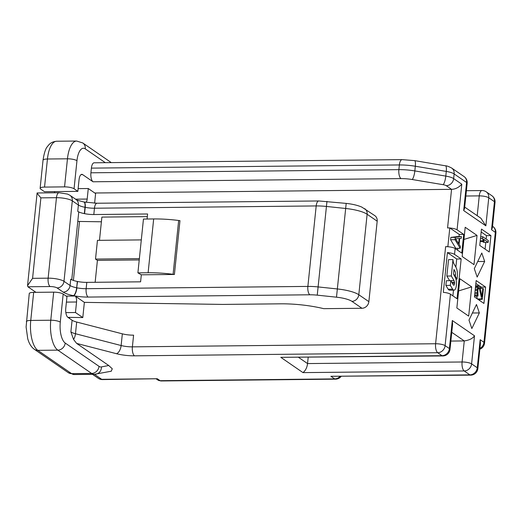<?xml version="1.0" encoding="UTF-8"?>
<svg xmlns="http://www.w3.org/2000/svg" width="522" height="522" viewBox="0 0 522 522"><rect width="100%" height="100%" fill="white"/><g stroke="black" fill="none" stroke-linecap="round" stroke-linejoin="round"><path stroke-width="0.78" d="M40.129 188.292L43.032 160.215A7.288 1.814 5.9 0 1 47.443 159.008L44.54 187.085A7.288 1.814 -174.1 0 0 40.129 188.292A7.288 1.814 -174.1 0 0 40.709 189.108L44.487 191.718L77.843 191.372L79.057 179.672A7.288 2.93 -90.6 0 1 81.817 174.341A7.288 2.93 -90.6 0 1 82.62 174.609L93.027 181.78A7.288 2.93 -90.6 0 1 90.913 172.802L91.396 168.123A7.288 2.93 -90.6 0 1 94.156 162.792L402.123 159.628A7.288 2.93 -90.6 0 0 399.363 164.959L91.396 168.123M63.182 294.043L60.284 322.113A16.998 6.832 89.4 0 0 65.211 343.052L99.036 366.346A7.288 6.421 124.6 0 1 91.637 373.439L71.625 373.641A7.288 6.421 124.6 0 1 68.219 372.623L34.393 349.329C31.953 347.619 30.035 344.996 28.645 341.473L27.757 338.895L26.1 327L29.252 293.566A7.288 1.814 5.9 0 1 33.662 292.359L53.675 292.157A7.288 1.814 5.9 0 1 63.182 294.043L66.966 296.646L65.759 308.345A7.288 2.93 -90.6 0 0 67.873 317.317L72.088 320.221A12.143 3.028 -174.1 0 0 76.682 322.041L122.337 333.832A12.143 3.028 -174.1 0 0 133.593 335.163L132.386 346.856A12.143 3.028 5.9 0 1 121.13 345.531A7.288 3.654 104.5 0 1 116.491 353.707A19.431 4.842 -174.1 0 0 134.493 355.828L437.717 352.715A7.288 2.93 -90.6 0 1 435.602 343.744L445.631 246.652L447.856 246.632L449.794 227.912L459.249 234.43L459.027 236.616M105.32 162.681L85.275 148.874A16.998 6.832 89.4 0 0 76.962 160.691L74.059 188.768L77.843 191.372M122.337 333.832L121.13 345.531L75.475 333.734A7.288 3.654 104.5 0 1 73.55 339.476L70.881 331.92L72.088 320.221M73.55 339.476L76.649 343.417L108.726 365.504L112.282 368.8L111.199 371.227M74.059 188.768A7.288 1.814 -174.1 0 0 64.552 186.876L44.54 187.085M94.769 193.003L451.556 189.336C455.347 189.232 458.76 187.522 461.794 184.201L457.076 229.824A7.288 1.814 -174.1 0 0 449.951 228.023M94.449 374.326L101.692 379.311A7.288 6.421 124.6 0 1 98.286 378.293A7.288 7.288 0 0 0 102.495 379.579L157.285 378.744L160.124 380.695A7.288 2.93 89.4 0 0 160.92 380.962L335.483 379.168A7.288 7.288 0 0 0 341.075 376.466M93.027 181.78L400.987 178.615A16.998 4.241 5.9 0 1 412.165 179.509L443.113 184.69A4.855 1.214 5.9 0 1 446.264 185.688L451.556 189.336L447.569 227.938L449.794 227.912M83.898 201.994A6.799 2.303 101.2 0 1 84.009 202.007L97.04 203.241L318.766 200.963L346.197 203.397C352.402 204.063 357.596 205.29 361.785 207.084L374.816 215.645A6.799 5.99 124.6 0 1 377.184 221.184L368.865 301.657A6.799 5.99 124.6 0 1 361.961 308.274L323.718 308.665A48.572 12.11 5.9 0 0 280.568 303.824L222.75 304.417L84.362 302.368L75.142 296.013A4.855 1.951 -90.6 0 1 76.551 301.997L66.405 302.101M35.953 292.34L28.064 286.904A7.288 1.814 -174.1 0 1 27.894 286.774L27.542 285.619L32.579 278.33L48.141 278.174A12.143 3.028 -174.1 0 1 63.991 281.319L70.072 285.508A12.143 3.028 5.9 0 0 76.675 287.779L77.55 281.502A12.143 3.028 -174.1 0 0 86.802 282.376L140.594 281.828L141.318 274.807L137.899 272.856L143.459 219.051L153.67 218.946A48.572 12.11 5.9 0 1 178.661 220.486L179.973 220.656L174.407 274.468L141.318 274.807M32.579 278.33L40.892 197.858C37.427 193.806 36.318 192.253 37.564 193.199M27.542 285.619L37.114 192.983L59.038 192.722A6.799 2.734 89.4 0 0 56.461 197.694L48.141 278.174A6.799 2.734 -90.6 0 0 50.112 286.545L27.894 286.774M54.516 192.768L54.634 191.613M65.837 312.619L75.462 312.521L76.551 301.997M75.462 312.521L82.796 317.572L84.362 302.368M75.566 199.176L87.187 199.058A4.855 1.951 -90.6 0 1 85.954 202.36M87.187 199.058L88.277 188.527L95.604 193.577L94.612 203.215M78.13 188.631L88.277 188.527M82.796 317.572L67.919 317.35M77.778 221.432L101.398 221.785M147.087 219.012L147.602 213.981L93.81 214.535A12.143 3.028 5.9 0 1 84.564 213.661L84.336 213.615A12.143 3.028 5.9 0 1 77.739 211.345L78.75 212.043L71.749 279.772M147.334 216.63L101.881 217.093L99.48 240.335M361.961 308.274L351.906 301.344A17.487 4.359 -174.1 0 0 336.494 297.188L317.252 295.158A17.487 4.359 -174.1 0 0 309.846 294.793L88.12 297.07A18.942 4.724 5.9 0 1 73.693 295.706L73.465 295.661A18.942 4.724 5.9 0 1 63.169 292.118A6.799 5.99 -55.4 0 0 70.072 285.508L70.724 279.192A12.143 3.028 -174.1 0 0 77.328 281.462L77.55 281.502M141.305 239.905L97.451 240.355L95.519 259.075L139.367 258.618M95.148 282.291L97.412 260.374L139.23 259.943M97.412 260.374L95.519 259.075M178.661 220.486L173.095 274.298A48.572 12.11 -174.1 0 0 148.111 272.752L137.899 272.856M173.095 274.298L174.407 274.468M450.427 294.16L457.05 298.721L461.161 258.951L454.538 254.39A7.288 1.814 5.9 0 0 447.413 252.589L443.308 292.359A7.288 1.814 -174.1 0 1 450.427 294.16L445.109 345.629A7.288 1.814 -174.1 0 0 435.602 343.744L132.386 346.856A7.288 2.93 89.4 0 0 134.493 355.828M445.631 246.652A7.288 1.814 5.9 0 1 448.02 246.743A7.288 1.814 5.9 0 1 455.145 248.537L461.768 253.098L463.699 234.385L457.076 229.824M447.413 252.589L456.711 258.997L455.869 267.14L453.657 263.258A6.532 2.623 -90.6 0 1 452.985 259.584L451.295 276.001L454.016 280.51L454.525 282.291A2.754 1.103 -90.6 0 1 454.571 283.263A2.284 0.92 -90.6 0 1 453.931 285.26A2.095 0.842 -90.6 0 1 453.859 285.266A2.095 0.842 -90.6 0 1 453.651 285.208A2.571 1.031 -90.6 0 1 453.246 284.712L450.806 280.679L450.323 285.358L452.652 289.201A6.93 2.786 89.4 0 0 454.068 290.141A6.93 2.786 89.4 0 0 454.297 290.115A5.011 2.016 89.4 0 0 454.44 290.062A5.735 2.303 89.4 0 0 455.217 289.312A6.655 2.675 89.4 0 0 456.313 285.86A5.735 2.303 89.4 0 0 456.43 283.792A5.011 2.016 89.4 0 0 456.417 283.505A10.512 4.228 89.4 0 0 456.261 280.999A7.504 3.015 89.4 0 0 455.863 278.833A5.298 2.127 89.4 0 0 455.491 277.756L453.507 274.161L453.99 269.502L454.832 270.898A3.641 1.462 -90.6 0 1 455.458 274.898L455.314 276.308L457.044 279.166L457.324 276.451A8.502 3.419 89.4 0 0 455.863 267.127M453.494 290.147L452.9 295.863M449.638 280.692L454.016 280.51M450.806 280.679L446.362 280.725L445.879 285.403L448.202 289.247A6.93 2.786 89.4 0 0 449.625 290.186L454.068 290.141M452.985 259.584L448.542 259.63L446.845 276.047L449.572 280.555M457.82 248.309L457.618 250.24M456.998 236.636L450.838 237.406L450.597 239.742L455.791 248.335L460.234 248.289L455.04 239.696L455.282 237.36L461.441 236.59L456.998 236.636M455.282 237.36L450.838 237.406M461.441 236.59L461.265 238.345L459.693 238.515L459.086 244.361L460.417 246.534L460.234 248.289M455.647 238.861L458.636 243.741L459.177 238.476L455.647 238.861M488.39 240.616L488.207 242.365L483.496 239.122L484.162 241.458L483.196 240.792L482.53 238.456L482.713 236.701L488.39 240.616M481.721 298.917L479.124 287.733L478.459 287.903L477.852 289.991L478.002 296.046L477.186 293.919L477.278 289.286L478.55 285.769L479.307 285.978L480.057 287.439L481.963 296.581L482.804 288.392L483.411 288.81L482.321 299.334L481.721 298.917L477.415 298.962M471.699 286.885L468.678 316.123L456.854 307.98L459.875 278.735L471.699 286.885L458.616 290.904M476.482 304.483L468.984 320.11L471.842 328.547L479.346 312.926L476.482 304.483M477.023 235.415L473.996 264.654L462.172 256.511L465.193 227.266L477.023 235.415L463.934 239.441M481.799 253.013L474.302 268.641L477.167 277.078L484.664 261.457L481.799 253.013M479.783 245.457L489.244 251.976L490.934 235.598L481.473 229.086L479.783 245.457M476.155 280.555L474.465 296.927L483.927 303.445L485.617 287.067L476.155 280.555M479.346 312.926L472.397 312.998M484.664 261.457L477.715 261.529M455.04 239.696L450.597 239.742M490.934 235.598L486.491 235.644L481.173 231.983M485.095 249.118L485.793 242.391M486.132 239.063L486.491 235.644M488.207 242.365L483.763 242.41L482.406 241.477M481.036 288.412L481.167 287.113L475.855 283.453M479.777 300.587L479.901 299.36M477.245 298.845L476.658 296.059M485.617 287.067L481.167 287.113M482.713 236.701L480.684 236.727M482.53 238.456L480.501 238.482M483.196 240.792L480.26 240.825M484.162 241.458L480.194 241.503M479.542 288.653L478.113 288.666M482.321 299.334L478.022 299.38M482.804 288.392L480.26 288.418M478.55 285.769L475.614 285.802M477.943 286.611L475.529 286.637M477.584 287.615L475.425 287.635M477.278 289.286L475.248 289.305M477.16 290.454L475.131 290.473M477.069 292.581L474.909 292.607M477.186 293.919L474.772 293.945M477.552 295.419L474.615 295.452M478.002 296.046L474.55 296.085M479.124 287.733L478.667 287.739M463.699 234.385L459.249 234.43M467.157 183.307L464.554 208.467L463.68 210.562L466.577 182.491A7.288 1.814 -174.1 0 1 467.157 183.307A7.288 7.288 0 0 0 464.038 176.553A7.288 6.421 124.6 0 1 466.577 182.491L454.14 173.924L453.657 178.602L461.794 184.201M495.019 202.497A7.288 7.288 0 0 0 491.9 195.743A7.288 6.421 -55.4 0 1 494.438 201.675A7.288 1.814 5.9 0 1 495.019 202.497L492.416 227.657L491.541 229.752L494.438 201.675L488.762 197.766A7.288 1.814 -174.1 0 0 479.255 195.88L477.206 215.697M464.697 207.084L480.912 218.248L485.865 225.843L463.68 210.562M298.623 357.426L307.543 363.573L308.189 357.329M451.758 332.312L464.267 340.931C469.389 340.155 472.801 338.445 474.498 335.796L471.601 363.873A7.288 1.814 -174.1 0 0 462.087 361.987L307.543 363.573C307.086 367.54 305.566 370.555 302.982 372.617L280.797 357.335L442.819 355.945A7.288 2.93 -90.6 0 1 442.017 355.678L437.717 352.715A7.288 6.421 124.6 0 0 445.109 345.629L449.416 348.592A7.288 6.421 124.6 0 1 442.017 355.678L280.797 357.335M442.819 355.945A7.288 7.288 0 0 0 449.99 349.407L452.594 324.247L452.313 320.521L474.498 335.796M450.851 341.068L464.267 340.931L462.087 361.987A7.288 2.93 89.4 0 0 464.202 370.959L469.878 374.868A7.288 6.421 124.6 0 0 477.278 367.782L471.601 363.873A7.288 6.421 124.6 0 1 464.202 370.959L302.982 372.617M480.175 339.705L477.278 367.782A7.288 1.814 5.9 0 1 477.852 368.597L480.449 343.437L480.175 339.705L483.959 342.315A7.288 6.421 124.6 0 1 479.933 348.461M470.681 375.135A7.288 2.93 89.4 0 1 469.878 374.868L330.896 376.297L470.681 375.135A7.288 7.288 0 0 0 477.852 368.597M492.788 226.424A7.288 6.421 -55.4 0 1 495.326 232.355L483.959 342.315A7.288 1.814 5.9 0 1 484.54 343.13L495.9 233.177A7.288 7.288 0 0 0 492.788 226.424L492.559 226.267M339.926 376.479A7.288 6.421 124.6 0 1 334.68 378.9L160.124 380.695A4.855 4.28 124.6 0 1 157.853 380.016L160.92 380.962M491.541 229.752L495.326 232.355A7.288 1.814 5.9 0 1 495.9 233.177M485.865 225.843L488.762 197.766A7.288 6.421 -55.4 0 0 486.223 191.835A7.288 7.288 0 0 0 482.021 190.55A7.288 2.93 89.4 0 0 479.255 195.88L465.839 196.018M461.161 258.951L456.711 258.997M455.947 279.179L457.044 279.166M454.695 276.314L455.314 276.308M448.202 289.247L452.652 289.201M445.879 285.403L450.323 285.358M446.845 276.047L451.295 276.001M99.036 366.346A16.998 6.832 89.4 0 0 101.398 366.92L108.726 365.504M76.962 160.691A7.288 1.814 -174.1 0 0 67.455 158.805L64.552 186.876M81.021 174.629L82.62 174.609M90.913 172.802L398.88 169.637A7.288 2.93 89.4 0 0 400.987 178.615M464.038 176.553L451.602 167.993A7.288 6.421 -55.4 0 1 454.14 173.924A12.143 3.028 -174.1 0 0 446.277 171.418L445.795 176.097L414.84 170.922A24.286 6.055 5.9 0 0 398.88 169.637L399.363 164.959A24.286 6.055 -174.1 0 1 415.323 166.244A7.288 1.723 -80.5 0 0 414.572 160.626L402.123 159.628M85.275 148.874A7.288 6.421 -55.4 0 0 82.737 142.943L76.662 141.038A24.286 9.761 89.4 0 0 67.455 158.805L47.443 159.008A24.286 9.761 -90.6 0 1 56.65 141.24L76.662 141.038M53.675 292.157L50.771 320.227A24.286 9.761 89.4 0 0 57.818 350.138L91.637 373.439A24.286 9.761 89.4 0 0 94.306 374.326L111.336 371.201M33.662 292.359L30.759 320.436L50.771 320.227A7.288 1.814 -174.1 0 1 60.284 322.113M157.285 378.744L101.692 379.311A7.288 2.93 89.4 0 0 102.495 379.579M76.649 343.417L116.491 353.707M330.896 376.297L334.68 378.9A7.288 2.93 89.4 0 0 335.483 379.168M101.398 366.92A7.288 6.655 79.1 0 1 96.113 374.143M94.306 374.326L74.294 374.535A24.286 9.761 -90.6 0 1 71.625 373.641L37.799 350.347A24.286 9.761 -90.6 0 1 30.759 320.436A7.288 1.814 5.9 0 0 26.348 321.643M34.393 349.329A7.288 6.421 -55.4 0 0 37.799 350.347L57.818 350.138A7.288 6.421 124.6 0 0 65.211 343.052M76.682 322.041L75.475 333.734A12.143 3.028 5.9 0 1 70.881 331.92M69.478 318.427L69.583 317.376M73.4 280.431L79.494 221.458M75.142 296.013L66.177 296.104M63.169 292.118L57.087 287.929A5.344 1.331 -174.1 0 0 50.112 286.545M309.846 294.793A6.799 2.734 -90.6 0 1 307.876 286.415L86.15 288.692A12.143 3.028 5.9 0 1 76.897 287.818A6.799 2.303 -78.8 0 1 73.693 295.706M88.12 297.07A6.799 2.734 -90.6 0 1 86.15 288.692L86.802 282.376M73.465 295.661A6.799 2.303 -78.8 0 0 76.675 287.779L77.328 281.462M57.087 287.929A6.799 5.99 -55.4 0 0 63.991 281.319L72.31 200.839L78.391 205.029A12.143 3.028 -174.1 0 0 84.988 207.299L85.216 207.345A12.143 3.028 -174.1 0 0 94.462 208.213L316.188 205.936A24.286 6.055 5.9 0 1 326.478 206.451L345.721 208.48A24.286 6.055 5.9 0 1 367.123 214.255L377.184 221.184M40.892 197.858L56.461 197.694A12.143 3.028 5.9 0 1 72.31 200.839A6.799 5.99 124.6 0 0 69.941 195.3L76.023 199.489A6.799 5.99 124.6 0 1 78.391 205.029L77.739 211.345M84.564 213.661L85.216 207.345A6.799 2.303 101.2 0 0 84.009 202.007L83.788 201.962A6.799 2.303 101.2 0 1 84.988 207.299L84.336 213.615M93.81 214.535L94.462 208.213A6.799 2.734 89.4 0 1 97.04 203.241M368.865 301.657L358.81 294.734A24.286 6.055 -174.1 0 0 337.401 288.96L318.166 286.93A24.286 6.055 -174.1 0 0 307.876 286.415L316.188 205.936A6.799 2.734 89.4 0 1 318.766 200.963M153.67 218.946L148.111 272.752M326.961 201.368L317.252 295.158M346.197 203.397L336.494 297.188M364.754 208.715A6.799 5.99 124.6 0 1 367.123 214.255L358.81 294.734A6.799 5.99 -55.4 0 1 351.906 301.344M455.145 248.537L454.538 254.39M452.313 320.521L449.416 348.592A7.288 1.814 -174.1 0 1 449.99 349.407M443.113 184.69A7.288 1.723 99.5 0 0 445.795 176.097A12.143 3.028 5.9 0 1 453.657 178.602A7.288 6.421 124.6 0 1 446.264 185.688M412.165 179.509A7.288 1.723 99.5 0 0 414.84 170.922L415.323 166.244L446.277 171.418A7.288 1.723 -80.5 0 0 445.527 165.807L414.572 160.626M451.804 282.317L454.525 282.291M453.925 274.911L455.458 274.898M453.846 270.905L454.832 270.898M452.385 283.283L454.571 283.263M111.303 162.616L82.737 142.943M43.032 160.215C44.109 153.116 45.584 148.561 47.443 146.545C49.153 144.385 50.738 141.906 56.65 141.24M74.294 374.535L68.219 372.623M92.544 374.346L98.286 378.293M76.023 199.489C75.481 199.665 78.072 200.487 83.788 201.962M59.038 192.722L67.56 194.086L69.941 195.3M451.602 167.993C448.613 166.466 446.591 165.735 445.527 165.807M466.387 190.713L482.021 190.55M479.855 349.198A7.288 7.288 0 0 0 484.54 343.13M156.411 379.024L157.853 380.016M491.9 195.743L486.223 191.835"/></g></svg>
